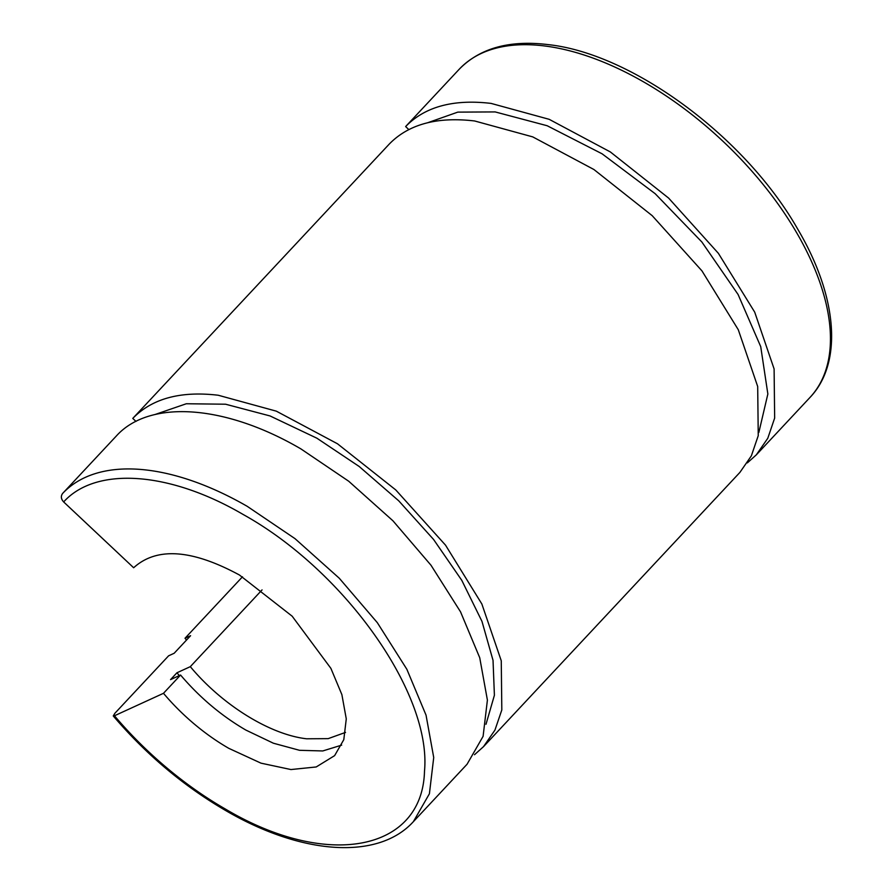 <?xml version="1.0" encoding="UTF-8"?>
<svg xmlns="http://www.w3.org/2000/svg" width="892" height="892" viewBox="0 0 892 892"><rect width="100%" height="100%" fill="white"/><g stroke="black" fill="none" stroke-linecap="round" stroke-linejoin="round"><path stroke-width="1.34" d="M341.681 745.121L322.77 750.952L299.534 750.306L273.387 743.214L245.88 730.08C221.461 715.863 199.696 697.511 180.563 675.032L170.539 679.626L176.939 672.78L190.308 666.659C222.231 705.003 269.93 734.607 306.592 738.788L328.167 738.643L345.527 732.399M179.348 675.59A157.215 83.547 43.1 0 1 176.939 672.78M262.058 589.902L190.308 666.659M62.674 493.399A240.182 127.645 -136.9 0 1 247.229 506.333L294.996 538.634L339.261 578.228L377.327 622.672L406.852 669.268L426.042 715.15L433.724 757.509L429.409 793.757L413.375 821.666L467.062 764.243L483.096 736.335L487.4 700.086L479.729 657.727L460.54 611.845L431.014 565.26L392.948 520.805L348.683 481.212L300.916 448.91C225.152 404.544 149.488 399.237 116.361 435.976L62.674 493.399C60.656 496.13 60.991 498.974 63.655 501.94L133.655 567.747C156.635 546.863 191.914 549.282 239.469 575.028L292.175 616.205L330.887 668.353L341.881 694.623L346.274 718.885L343.799 739.646L334.623 755.636L316.203 766.964L290.959 769.551L260.999 763.162L228.809 748.343A137.558 73.111 43.1 0 1 163.481 693.307L114.466 715.763L113.262 715.953L114.912 713.243L168.599 655.821L174.163 653.267L190.587 635.706L185.012 638.259L242.479 576.801M163.481 693.307L180.563 675.032M132.774 418.404C152.086 398.523 180.574 390.796 218.25 395.245L276.319 411.156L337.488 443.781L395.78 489.942L445.521 545.146L481.858 603.995L501.259 660.771L501.817 709.932L494.937 730.113L483.486 746.682L739.903 472.403L751.365 455.834L758.245 435.653L757.687 386.492L738.286 329.728L701.948 270.867L652.208 215.674L593.916 169.513L532.747 136.889L474.667 120.977C437.013 116.517 408.525 124.244 389.202 144.136L132.774 418.404L135.985 421.425M459.324 69.13C480.019 48.101 509.588 39.917 548.045 44.6C632.662 53.576 745.723 137.48 797.76 229.199C837.309 296.021 843.263 362.643 810.014 397.419A240.182 127.645 43.1 0 0 772.059 195.883A240.182 127.645 43.1 0 0 544.778 45.983A240.182 127.645 -136.9 0 0 459.302 69.152L405.626 126.564L408.826 129.585M758.847 432.442L767.856 393.996L760.731 346.642L738.074 294.472L701.848 241.977L655.174 193.698L602.1 153.814L547.175 125.739L495.172 111.924L457.797 112.124L427.603 122.761M405.626 126.564C424.938 106.683 453.426 98.956 491.091 103.405L549.171 119.316L610.34 151.941L668.632 198.102L718.372 253.306L754.71 312.155L774.1 368.931L774.657 418.092L767.789 438.273L756.327 454.842L747.34 462.892M185.012 638.259A240.182 127.645 -136.9 0 0 186.528 640.043M483.486 746.682L474.488 754.732M154.762 414.602L186.316 403.753L225.576 404.21L270.053 415.951L316.916 438.217L359.164 466.471L398.735 500.825L433.557 539.448L461.788 580.346L481.97 621.367L493.031 660.359L494.402 695.269L485.995 724.282M114.466 715.763A233.637 124.166 -136.9 0 0 225.085 808.866C326.795 869.566 422.473 851.436 424.503 771.078C431.773 693.931 344.914 571.003 243.193 514.506C169.48 471.355 95.879 466.193 63.655 501.94M413.375 821.666C377.985 860.635 301.329 854.77 225.598 810.493C183.607 786.03 146.154 754.521 113.251 715.942M810.014 397.419L756.327 454.842"/></g></svg>
